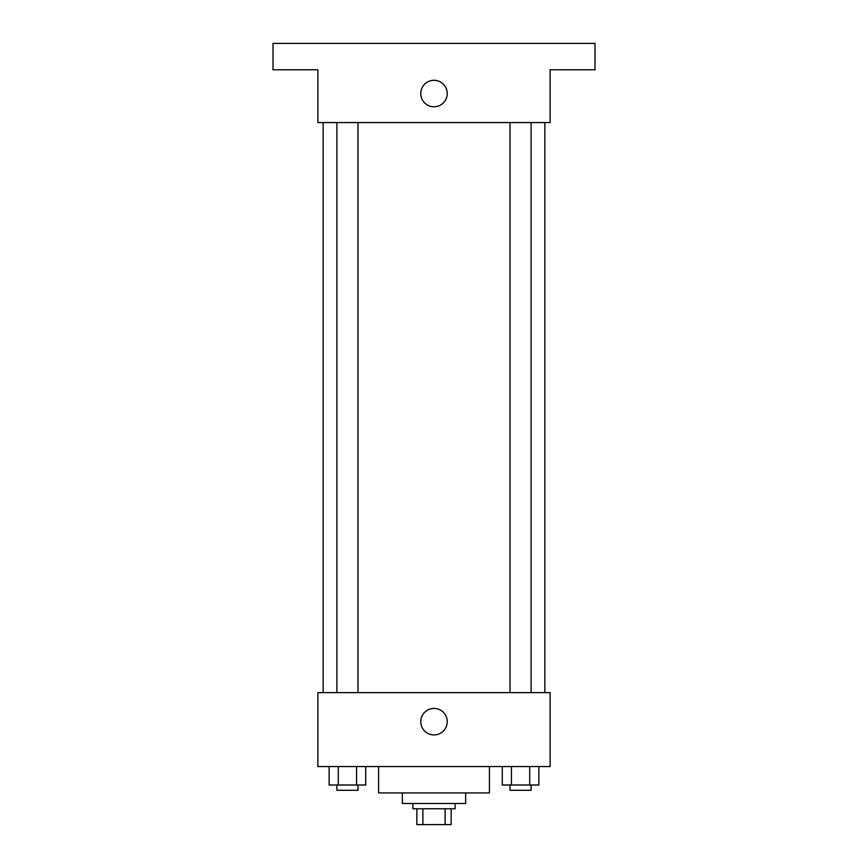 <?xml version="1.0" encoding="UTF-8"?>
<svg xmlns="http://www.w3.org/2000/svg" width="868" height="868" viewBox="0 0 868 868"><rect width="100%" height="100%" fill="white"/><g stroke="black" fill="none" stroke-linecap="round" stroke-linejoin="round"><path stroke-width="1.3" d="M445.11 808.77L445.11 824.6L416.846 824.6L416.846 808.77M445.11 824.6L451.154 824.6L451.154 808.77L451.154 824.6M455.114 803.486L455.114 808.77L412.886 808.77L412.886 803.486M422.89 808.77L422.89 824.6M465.671 792.929L465.671 803.486L402.329 803.486L402.329 792.929M489.422 766.542L489.422 792.929L378.578 792.929L378.578 766.542M550.128 766.542L317.872 766.542L317.872 692.642L550.128 692.642L550.128 766.542M447.237 721.677A13.237 13.237 0 0 1 427.381 733.135A13.237 13.237 0 0 1 427.381 710.208A13.237 13.237 0 0 1 447.237 721.677M544.844 122.572L544.844 692.642M510.004 692.642L510.004 122.572M357.996 122.572L357.996 692.642M550.128 122.572L317.872 122.572L317.872 69.787L273.008 69.787L273.008 43.4L594.992 43.4L594.992 69.787L550.128 69.787L550.128 122.572M447.237 93.549A13.237 13.237 0 0 1 427.381 105.006A13.237 13.237 0 0 1 427.381 82.08A13.237 13.237 0 0 1 447.237 93.549M538.854 766.542L538.854 785.008L502.279 785.008L502.279 766.542M529.708 766.542L529.708 785.008M511.426 766.542L511.426 785.008M531.118 785.008L531.118 790.292L510.004 790.292L510.004 785.008M365.721 766.542L365.721 785.008L329.146 785.008L329.146 766.542M356.574 766.542L356.574 785.008M338.292 766.542L338.292 785.008M357.996 785.008L357.996 790.292L336.882 790.292L336.882 785.008M323.156 122.572L323.156 692.642M531.118 692.642L531.118 122.572M336.882 122.572L336.882 692.642"/></g></svg>
